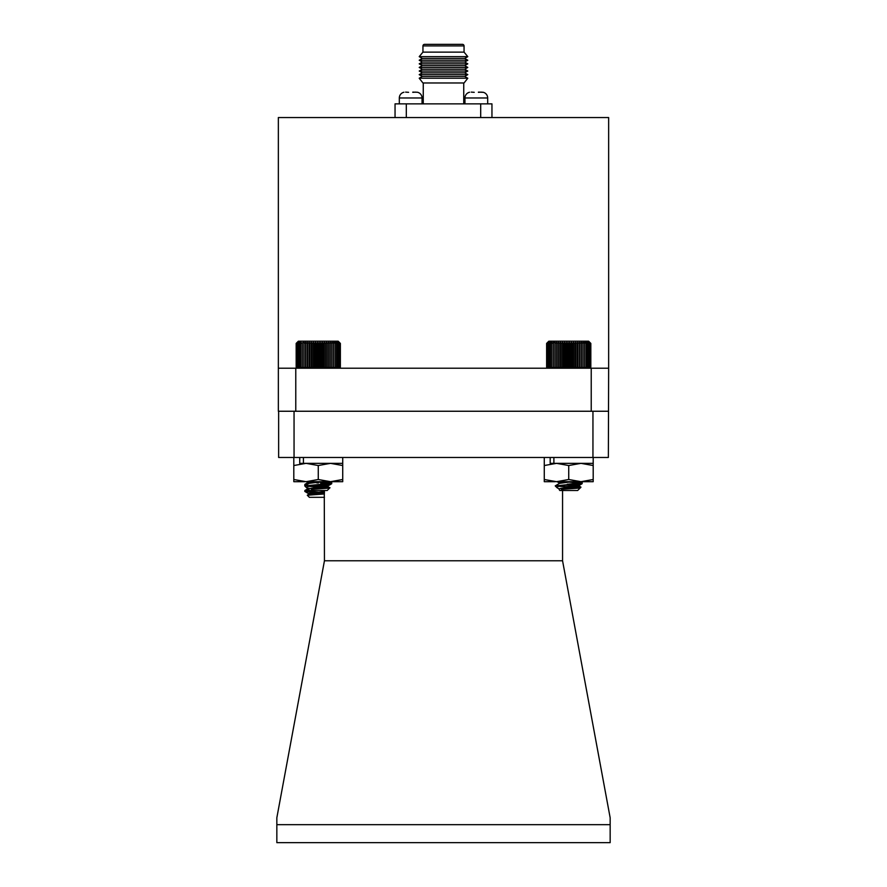 <?xml version="1.0" encoding="UTF-8"?>
<svg xmlns="http://www.w3.org/2000/svg" width="887" height="887" viewBox="0 0 887 887"><rect width="100%" height="100%" fill="white"/><g stroke="black" fill="none" stroke-linecap="round" stroke-linejoin="round"><path stroke-width="1.33" d="M309.519 494.824L308.898 494.247L324.442 492.218M312.767 494.591L309.474 494.048M308.743 494.425L308.898 493.482L324.442 491.453M317.546 486.874L324.442 486.098M312.712 486.619L322.28 485.588M324.442 560.772L276.844 817.759L276.844 824.677L610.156 824.677L610.156 817.759L562.558 560.772L324.442 560.772L324.276 490.5M324.442 483.648L322.546 483.404M318.267 482.971L316.526 482.783M324.442 497.308L309.352 497.308L307.301 495.256L324.442 493.959M318.267 492.141L305.815 490.999M313.998 492.584L304.884 491.487L304.995 490.422L308.698 489.846M304.773 491.365L309.774 490.5M305.339 485.544L304.862 484.369L308.388 483.759M304.773 485.244L306.725 484.734M320.739 483.548L324.442 483.26M322.059 487.063L318.267 486.797M324.442 492.584L322.48 492.451M324.442 492.717L320.019 492.717M317.38 493.006L322.935 494.037M550.184 457.47L550.184 463.347L593.192 463.347L553.887 463.347L553.887 457.47M570.663 486.963L576.993 486.143M565.673 486.708L574.554 485.754M576.993 485.377L578.257 484.856L578.18 485.754M579.056 487.517L580.93 487.107L578.202 486.741M580.442 482.328L582.138 481.685M567.336 484.213L580.442 483.093M582.116 482.694L582.227 481.796M581.196 482.195L577.06 481.685M296.801 342.77L298.376 341.207L338.169 341.207L339.743 342.77M339.266 342.304L340.375 343.413L339.266 342.304L340.32 343.413L339.1 342.304L340.02 343.413L338.712 342.304L339.488 343.413L338.091 342.304L338.723 343.413L337.26 342.304L337.736 343.413L336.217 342.304L336.528 343.413L334.976 342.304L335.131 343.413L333.556 342.304L333.545 343.413L331.96 342.304L331.782 343.413L330.219 342.304L329.886 343.413L328.356 342.304L327.857 343.413L326.372 342.304L325.717 343.413L324.298 342.304L323.5 343.413L322.169 342.304L321.227 343.413L319.985 342.304L318.921 343.413L317.79 342.304L316.604 343.413L315.595 342.304L314.308 343.413L313.433 342.304L312.058 343.413L311.326 342.304L309.873 343.413L309.286 342.304L307.778 343.413L307.357 342.304L305.804 343.413L305.538 342.304L303.964 343.413L303.864 342.304L300.771 343.413L301.003 342.304L299.451 343.413L299.839 342.304L298.342 343.413L298.886 342.304L297.455 343.413L298.154 342.304L296.79 343.413L297.633 342.304L296.358 343.413L297.333 342.304L296.169 343.413L297.267 342.304L296.169 343.413L296.169 367.096L297.333 368.205L296.358 367.096L297.633 368.205L296.79 367.096L298.154 368.205L297.455 367.096L298.886 368.205L298.342 367.096L299.839 368.205L299.451 367.096L301.003 368.205L300.771 367.096L302.345 368.205L302.279 367.096L303.864 368.205L303.964 367.096L305.538 368.205L305.804 367.096L307.357 368.205L307.778 367.096L309.286 368.205L309.873 367.096L311.326 368.205L312.058 367.096L313.433 368.205L314.308 367.096L315.595 368.205L316.604 367.096L317.79 368.205L318.921 367.096L319.985 368.205L321.227 367.096L322.169 368.205L323.5 367.096L324.298 368.205L325.717 367.096L326.372 368.205L327.857 367.096L328.356 368.205L329.886 367.096L330.219 368.205L331.782 367.096L331.96 368.205L333.545 367.096L333.556 368.205L335.131 367.096L334.976 368.205L336.528 367.096L336.217 368.205L337.736 367.096L337.26 368.205L338.723 367.096L338.091 368.205L339.488 367.096L338.712 368.205L339.743 367.739M308.787 489.657L309.352 490.5L327.181 490.5L329.82 487.861L326.538 487.362C337.071 487.961 321.161 488.593 311.337 489.302L327.802 486.697L327.403 485.655L322.58 484.856M327.07 486.331L318.267 485.189M308.743 489.668L309.142 488.715L311.736 488.205L327.802 485.932M329.842 481.685L331.771 482.872L328.09 483.615L304.773 485.91L309.009 485.91L306.625 487.772L304.773 485.91L309.142 483.36L322.303 481.685M308.743 483.559L309.142 482.606L315.007 481.685M331.671 482.761L322.89 481.685M309.009 485.91L328.09 484.38L331.66 483.77L331.771 482.872M330.74 483.271L318.267 482.129M306.625 487.772L308.898 489.169M321.926 487.085L307.778 486.331M333.556 342.304L333.556 368.205M335.131 343.413L335.131 367.096M333.545 367.096L333.545 343.413M331.96 342.304L331.96 368.205M331.782 343.413L331.782 367.096M336.528 343.413L336.528 367.096M337.736 343.413L337.736 367.096M338.723 343.413L338.723 367.096M339.488 343.413L339.488 367.096M340.02 343.413L340.02 367.096M340.32 343.413L340.32 367.096M340.375 343.413L340.375 367.096M296.358 343.413L296.358 367.096M296.79 343.413L296.79 367.096M297.455 343.413L297.455 367.096M298.342 343.413L298.342 367.096M299.451 343.413L299.451 367.096M300.771 343.413L300.771 367.096M302.279 343.413L302.279 367.096M303.864 342.304L303.864 368.205M303.964 343.413L303.964 367.096M305.538 342.304L305.538 368.205M305.804 343.413L305.804 367.096M307.357 342.304L307.357 368.205M307.778 343.413L307.778 367.096M309.286 342.304L309.286 368.205M309.873 343.413L309.873 367.096M311.326 342.304L311.326 368.205M312.058 343.413L312.058 367.096M313.433 342.304L313.433 368.205M314.308 343.413L314.308 367.096M315.595 342.304L315.595 368.205M316.604 343.413L316.604 367.096M317.79 342.304L317.79 368.205M318.921 343.413L318.921 367.096M319.985 342.304L319.985 368.205M321.227 343.413L321.227 367.096M322.169 342.304L322.169 368.205M323.5 343.413L323.5 367.096M324.298 342.304L324.298 368.205M325.717 343.413L325.717 367.096M326.372 342.304L326.372 368.205M327.857 343.413L327.857 367.096M328.356 342.304L328.356 368.205M329.886 343.413L329.886 367.096M330.219 342.304L330.219 368.205M547.323 342.704L548.831 341.207L588.624 341.207L590.132 342.704M589.733 368.205L590.831 367.096L590.831 343.413L589.733 342.304L590.831 343.413L589.655 342.304L590.631 343.413L589.356 342.304L590.199 343.413L588.835 342.304L589.522 343.413L588.081 342.304L588.624 343.413L587.127 342.304L587.504 343.413L585.963 342.304L586.185 343.413L584.611 342.304L584.666 343.413L583.092 342.304L582.981 343.413L581.406 342.304L581.14 343.413L579.588 342.304L579.156 343.413L577.648 342.304L577.06 343.413L575.619 342.304L574.876 343.413L573.501 342.304L572.625 343.413L571.339 342.304L570.319 343.413L569.144 342.304L568.013 343.413L566.948 342.304L565.706 343.413L564.764 342.304L563.433 343.413L562.635 342.304L561.216 343.413L560.562 342.304L559.087 343.413L558.588 342.304L557.058 343.413L556.726 342.304L555.162 343.413L554.985 342.304L551.825 343.413L551.98 342.304L550.428 343.413L550.749 342.304L549.23 343.413L549.707 342.304L548.244 343.413L548.887 342.304L547.49 343.413L548.277 342.304L546.969 343.413L547.889 342.304L546.68 343.413L547.722 342.304L546.625 343.413L546.625 367.096L547.722 368.205L546.68 367.096L547.889 368.205L546.969 367.096L548.277 368.205L547.49 367.096L548.887 368.205L548.244 367.096L549.707 368.205L549.23 367.096L550.749 368.205L550.428 367.096L551.98 368.205L551.825 367.096L553.399 368.205L553.41 367.096L554.985 368.205L555.162 367.096L556.726 368.205L557.058 367.096L558.588 368.205L559.087 367.096L560.562 368.205L561.216 367.096L562.635 368.205L563.433 367.096L564.764 368.205L565.706 367.096L566.948 368.205L568.013 367.096L569.144 368.205L570.319 367.096L571.339 368.205L572.625 367.096L573.501 368.205L574.876 367.096L575.619 368.205L577.06 367.096L577.648 368.205L579.156 367.096L579.588 368.205L581.14 367.096L581.406 368.205L582.981 367.096L583.092 368.205L584.666 367.096L584.611 368.205L586.185 367.096L585.963 368.205L587.504 367.096L587.127 368.205L588.624 367.096L588.081 368.205L589.522 367.096L588.835 368.205L590.199 367.096L589.356 368.205L590.132 367.806M559.231 489.613L559.819 490.5L577.648 490.5L580.32 487.828L577.526 487.362C587.449 487.961 570.496 488.593 561.349 489.302L578.257 486.63L578.014 485.655L573.013 484.801M577.526 486.264L568.733 485.122M559.198 489.613L559.453 488.715L561.77 488.205L578.257 485.876M580.397 481.685L582.227 482.816L577.958 483.615L555.24 485.91L559.453 483.36L572.226 481.685M559.198 483.493L559.453 482.606L564.919 481.685M582.138 482.705L574.122 481.685M555.24 485.91L577.958 484.38L582.116 483.703L582.227 482.816M581.196 483.215L568.733 482.062M546.625 367.096L547.323 367.806M558.877 485.91L556.936 487.628L559.353 489.114M577.526 487.362L576.362 487.273M572.215 487.041L557.912 486.276M547.722 342.304L546.625 343.413M583.092 342.304L583.092 368.205M584.666 343.413L584.666 367.096M582.981 367.096L582.981 343.413M581.406 342.304L581.406 368.205M581.14 343.413L581.14 367.096M586.185 343.413L586.185 367.096M587.504 343.413L587.504 367.096M588.624 343.413L588.624 367.096M589.522 343.413L589.522 367.096M590.199 343.413L590.199 367.096M590.631 343.413L590.631 367.096M546.68 343.413L546.68 367.096M546.969 343.413L546.969 367.096M547.49 343.413L547.49 367.096M548.244 343.413L548.244 367.096M549.23 343.413L549.23 367.096M550.428 343.413L550.428 367.096M551.825 343.413L551.825 367.096M553.399 342.304L553.399 368.205M553.41 343.413L553.41 367.096M554.985 342.304L554.985 368.205M555.162 343.413L555.162 367.096M556.726 342.304L556.726 368.205M557.058 343.413L557.058 367.096M558.588 342.304L558.588 368.205M559.087 343.413L559.087 367.096M560.562 342.304L560.562 368.205M561.216 343.413L561.216 367.096M562.635 342.304L562.635 368.205M563.433 343.413L563.433 367.096M564.764 342.304L564.764 368.205M565.706 343.413L565.706 367.096M566.948 342.304L566.948 368.205M568.013 343.413L568.013 367.096M569.144 342.304L569.144 368.205M570.319 343.413L570.319 367.096M571.339 342.304L571.339 368.205M572.625 343.413L572.625 367.096M573.501 342.304L573.501 368.205M574.876 343.413L574.876 367.096M575.619 342.304L575.619 368.205M577.06 343.413L577.06 367.096M577.648 342.304L577.648 368.205M579.156 343.413L579.156 367.096M579.588 342.304L579.588 368.205M299.728 457.47L299.728 463.347L342.726 463.347L303.432 463.347L303.432 457.47M399.316 97.98A5.865 5.865 0 0 1 403.929 92.248L403.929 92.248A5.865 5.865 0 0 0 399.316 97.98L399.316 103.857L399.316 97.98L422.046 97.98A5.865 5.865 0 0 0 417.433 92.248L412.799 92.115L417.433 92.248M412.765 92.326L415.759 92.115M464.954 97.98A5.865 5.865 0 0 1 469.567 92.248L469.567 92.248A5.865 5.865 0 0 0 464.954 97.98L464.954 103.857L464.954 97.98L487.684 97.98A5.865 5.865 0 0 0 483.071 92.248L478.437 92.115L483.071 92.326M478.403 92.326L481.397 92.115M487.684 97.98L487.684 103.857M422.046 97.98L422.046 103.857M461.218 44.35L462.504 44.35A1.63 1.63 0 0 1 464.056 45.902L464.056 52.133L467.793 56.646L419.207 56.646L422.944 52.133L422.944 45.902A1.63 1.63 0 0 1 424.496 44.35L425.782 44.35M467.793 56.646L464.688 58.453L422.312 58.453L419.207 56.646M464.688 58.453L467.793 60.249L419.207 60.249L422.312 58.453M467.793 60.249L464.688 62.046L422.312 62.046L419.207 60.249M464.688 62.046L467.793 63.842L419.207 63.842L422.312 62.046M467.793 63.842L464.688 65.638L422.312 65.638L419.207 63.842M464.688 65.638L467.793 67.434L419.207 67.434L422.312 65.638M467.793 67.434L464.688 69.23L422.312 69.23L419.207 67.434M464.688 69.23L467.793 71.027L419.207 71.027L422.312 69.23M467.793 71.027L464.688 72.823L422.312 72.823L419.207 71.027M464.688 72.823L467.793 74.63L419.207 74.63L422.312 72.823M467.793 74.63L464.688 76.426L422.312 76.426L419.207 74.63M464.688 76.426L467.793 78.222L419.207 78.222L422.312 76.426M467.793 78.222L464.056 82.979L422.944 82.979L419.207 78.222M463.746 82.979L463.746 103.857M423.254 82.979L423.254 103.857M408.597 92.326L405.603 92.115M474.235 92.326L471.241 92.115M608.648 368.205L608.648 117.55L278.352 117.55L278.352 368.205L608.648 368.205L608.36 457.47L592.948 457.47L592.948 411.246L294.052 411.246L294.052 457.47L592.948 457.47M278.352 368.205L278.352 411.246L294.052 411.246M295.77 368.205L295.77 411.246M591.23 368.205L591.23 411.246M395.048 117.55L395.048 103.857L491.952 103.857L491.952 117.55M406.313 103.857L406.313 117.55M480.687 103.857L480.687 117.55M462.504 44.35L424.496 44.35M464.056 45.902L422.944 45.902M464.056 52.133L422.944 52.133M324.442 482.572L324.442 483.947M324.442 485.854L324.442 486.775M562.558 560.772L562.558 490.5M592.948 411.246L608.36 411.246M610.156 824.677L610.156 842.65L276.844 842.65L276.844 824.677M294.052 457.47L278.64 457.47L278.64 411.246M568.733 481.685L556.504 481.685L568.733 479.501L580.963 481.685L593.192 479.501L593.192 481.685L568.733 481.685M555.229 481.685L544.274 481.685L544.274 479.501L556.504 481.685M544.274 457.47L544.274 465.531L556.504 463.347L568.733 465.531L580.963 463.347L593.192 465.531L593.192 479.501M544.274 465.531L544.274 479.501M568.733 465.531L568.733 479.501M593.192 465.531L593.192 457.47M318.267 481.685L306.037 481.685L318.267 479.501L330.496 481.685L342.726 479.501L342.726 481.685L318.267 481.685M304.773 481.685L293.808 481.685L293.808 479.501L306.037 481.685M293.808 463.347L293.808 457.47L293.808 465.531L306.037 463.347L318.267 465.531L330.496 463.347L342.726 465.531L342.726 479.501M293.808 465.531L293.808 479.501M318.267 465.531L318.267 479.501M342.726 465.531L342.726 457.47M308.898 493.837L304.884 491.487M308.864 494.27L307.323 495.168M308.864 488.16L304.862 490.489M308.864 482.04L304.862 484.369M580.32 487.828L580.963 487.185M579.488 484.224L578.102 485.045M578.124 485.466L580.93 487.107M306.558 481.685L308.743 482.96M327.647 486.12L331.66 483.77M327.669 486.531L329.798 487.772M555.229 485.876L556.936 487.628M557.125 481.685L559.198 482.905M578.102 486.054L582.116 483.703M578.124 486.475L580.286 487.739"/></g></svg>
